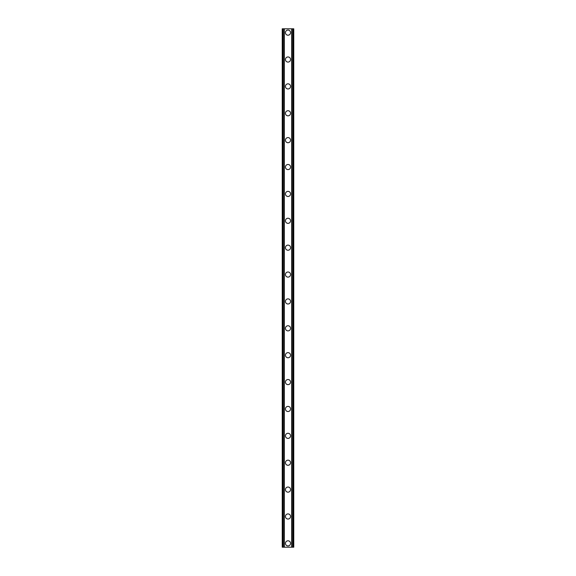 <?xml version="1.0" encoding="UTF-8"?>
<svg xmlns="http://www.w3.org/2000/svg" width="576" height="576" viewBox="0 0 576 576"><rect width="100%" height="100%" fill="white"/><g stroke="black" fill="none" stroke-linecap="round" stroke-linejoin="round"><path stroke-width="0.86" d="M285.437 543.362A2.563 2.563 0 0 1 288 540.799A2.563 2.563 0 0 1 290.563 543.362A2.563 2.563 0 0 1 288 545.918A2.563 2.563 0 0 1 285.437 543.362M285.437 516.478A2.563 2.563 0 0 1 288 513.922A2.563 2.563 0 0 1 290.563 516.478A2.563 2.563 0 0 1 288 519.041A2.563 2.563 0 0 1 285.437 516.478M285.437 489.6A2.563 2.563 0 0 1 288 487.037A2.563 2.563 0 0 1 290.563 489.6A2.563 2.563 0 0 1 288 492.163A2.563 2.563 0 0 1 285.437 489.6M285.437 462.722A2.563 2.563 0 0 1 288 460.159A2.563 2.563 0 0 1 290.563 462.722A2.563 2.563 0 0 1 288 465.278A2.563 2.563 0 0 1 285.437 462.722M285.437 435.838A2.563 2.563 0 0 1 288 433.282A2.563 2.563 0 0 1 290.563 435.838A2.563 2.563 0 0 1 288 438.401A2.563 2.563 0 0 1 285.437 435.838M285.437 408.96A2.563 2.563 0 0 1 288 406.397A2.563 2.563 0 0 1 290.563 408.96A2.563 2.563 0 0 1 288 411.523A2.563 2.563 0 0 1 285.437 408.96M285.437 382.082A2.563 2.563 0 0 1 288 379.519A2.563 2.563 0 0 1 290.563 382.082A2.563 2.563 0 0 1 288 384.638A2.563 2.563 0 0 1 285.437 382.082M285.437 355.198A2.563 2.563 0 0 1 288 352.642A2.563 2.563 0 0 1 290.563 355.198A2.563 2.563 0 0 1 288 357.761A2.563 2.563 0 0 1 285.437 355.198M285.437 328.32A2.563 2.563 0 0 1 288 325.757A2.563 2.563 0 0 1 290.563 328.32A2.563 2.563 0 0 1 288 330.883A2.563 2.563 0 0 1 285.437 328.32M285.437 301.442A2.563 2.563 0 0 1 288 298.879A2.563 2.563 0 0 1 290.563 301.442A2.563 2.563 0 0 1 288 303.998A2.563 2.563 0 0 1 285.437 301.442M285.437 274.558A2.563 2.563 0 0 1 288 272.002A2.563 2.563 0 0 1 290.563 274.558A2.563 2.563 0 0 1 288 277.121A2.563 2.563 0 0 1 285.437 274.558M285.437 247.68A2.563 2.563 0 0 1 288 245.117A2.563 2.563 0 0 1 290.563 247.68A2.563 2.563 0 0 1 288 250.243A2.563 2.563 0 0 1 285.437 247.68M285.437 220.802A2.563 2.563 0 0 1 288 218.239A2.563 2.563 0 0 1 290.563 220.802A2.563 2.563 0 0 1 288 223.358A2.563 2.563 0 0 1 285.437 220.802M285.437 193.918A2.563 2.563 0 0 1 288 191.362A2.563 2.563 0 0 1 290.563 193.918A2.563 2.563 0 0 1 288 196.481A2.563 2.563 0 0 1 285.437 193.918M285.437 167.04A2.563 2.563 0 0 1 288 164.477A2.563 2.563 0 0 1 290.563 167.04A2.563 2.563 0 0 1 288 169.603A2.563 2.563 0 0 1 285.437 167.04M285.437 140.162A2.563 2.563 0 0 1 288 137.599A2.563 2.563 0 0 1 290.563 140.162A2.563 2.563 0 0 1 288 142.718A2.563 2.563 0 0 1 285.437 140.162M285.437 113.278A2.563 2.563 0 0 1 288 110.722A2.563 2.563 0 0 1 290.563 113.278A2.563 2.563 0 0 1 288 115.841A2.563 2.563 0 0 1 285.437 113.278M285.437 86.4A2.563 2.563 0 0 1 288 83.837A2.563 2.563 0 0 1 290.563 86.4A2.563 2.563 0 0 1 288 88.963A2.563 2.563 0 0 1 285.437 86.4M285.437 59.522A2.563 2.563 0 0 1 288 56.959A2.563 2.563 0 0 1 290.563 59.522A2.563 2.563 0 0 1 288 62.078A2.563 2.563 0 0 1 285.437 59.522M285.437 32.638A2.563 2.563 0 0 1 288 30.082A2.563 2.563 0 0 1 290.563 32.638A2.563 2.563 0 0 1 288 35.201A2.563 2.563 0 0 1 285.437 32.638M292.939 28.8L282.24 28.8L282.24 547.2L293.76 547.2L293.76 28.8L292.939 28.8L292.939 547.2M293.76 28.8L293.76 547.2M282.24 547.2L282.24 28.8M283.061 28.8L283.061 547.2M284.04 28.8L284.04 547.2M284.314 28.8L284.314 547.2M291.686 28.8L291.686 547.2M291.96 28.8L291.96 547.2"/></g></svg>
